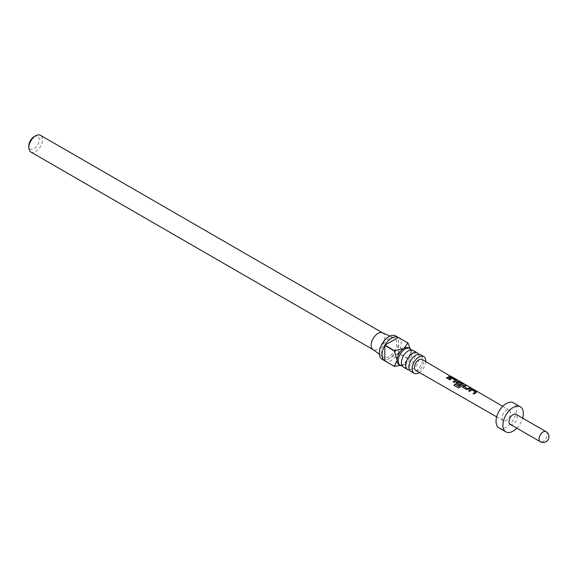 <?xml version="1.0" encoding="UTF-8"?>
<svg xmlns="http://www.w3.org/2000/svg" width="577" height="577" viewBox="0 0 577 577"><rect width="100%" height="100%" fill="white"/><g stroke="black" fill="none" stroke-linecap="round" stroke-linejoin="round"><path stroke-width="0.43" stroke-dasharray="2.88 2.16" d="M450.832 376.406L452.123 376.918M403.41 367.131A9.65 5.575 120 0 0 408.235 366.655A9.65 5.575 120 0 0 414.538 358.151A9.65 5.575 120 0 0 413.06 350.419M410.911 371.465A9.65 5.575 120 0 0 415.736 370.989A9.65 5.575 120 0 0 422.047 362.486A9.65 5.575 120 0 0 420.561 354.754M411.206 349.965A9.65 5.575 -60 0 1 411.661 355.143A9.65 5.575 -60 0 1 406.807 363.56A9.65 5.575 -60 0 1 405.061 364.83A9.65 5.575 -60 0 1 402.09 365.753M418.714 354.3A9.65 5.575 -60 0 1 419.169 359.478A9.65 5.575 -60 0 1 414.308 367.895A9.65 5.575 -60 0 1 412.569 369.157A9.65 5.575 -60 0 1 409.598 370.088M34.036 136.749A7.335 4.234 -60 0 1 39.222 139.742A7.335 4.234 -60 0 1 34.036 148.722A7.335 4.234 -60 0 1 28.85 145.729M30.848 152.04A9.65 5.575 120 0 0 35.673 151.563A9.65 5.575 120 0 0 41.977 143.06A9.65 5.575 120 0 0 40.498 135.321M395.663 335.915A13.509 7.804 -60 0 1 397.733 346.741A13.509 7.804 -60 0 1 388.905 358.649A13.509 7.804 -60 0 1 382.147 359.32M398.318 353.211L384.946 360.935A13.509 7.804 120 0 0 391.632 360.228A13.509 7.804 120 0 0 398.318 353.211L407.874 358.728L403.914 364.166A9.65 5.575 -60 0 1 399.089 364.642M382.501 332.799A9.65 5.575 -60 0 1 382.811 332.951A9.65 5.575 -60 0 1 384.289 340.69A9.65 5.575 -60 0 1 377.985 349.193A9.65 5.575 -60 0 1 373.16 349.669L373.009 349.583M388.905 356.6A10.999 6.354 -60 0 1 383.07 356.932A10.999 6.354 -60 0 1 381.815 348.018A10.999 6.354 -60 0 1 388.905 338.634A10.999 6.354 -60 0 1 394.055 337.913A10.999 6.354 -60 0 1 396.183 346.597A10.999 6.354 -60 0 1 388.905 356.6M510.212 424.34A5.792 3.347 120 0 0 514.677 422.79A5.792 3.347 120 0 0 517.201 416.962A5.792 3.347 120 0 0 516.004 414.308M499.047 427.925A14.475 8.359 120 0 0 510.198 424.045A14.475 8.359 120 0 0 516.523 409.475A14.475 8.359 120 0 0 513.523 402.847M510.58 412.901A6.08 3.512 120 0 0 509.325 410.124A6.08 3.512 120 0 0 504.644 411.747A6.08 3.512 120 0 0 501.983 417.871A6.08 3.512 120 0 0 503.245 420.655A6.08 3.512 120 0 0 507.933 419.017A6.08 3.512 120 0 0 510.58 412.901M415.772 370.441A6.333 3.657 120 0 0 420.647 368.739A6.333 3.657 120 0 0 423.41 362.37A6.333 3.657 120 0 0 422.104 359.471M516.848 428.17A14.475 8.359 120 0 0 522.639 418.137M408.747 347.924A9.65 5.575 -60 0 1 410.745 352.345A9.65 5.575 -60 0 1 403.914 364.166M425.739 361.584A9.65 5.575 -60 0 1 419.421 372.533M410.189 348.782L410.745 352.345L408.011 358.49A13.509 7.804 -60 0 1 407.874 358.728M408.011 358.49L398.462 352.973A13.509 7.804 120 0 0 398.462 337.531L408.011 343.048M398.462 352.973L398.462 337.531M450.796 376.882L447.557 378.7L446.49 377.993M455.347 380.423L452.036 378.433L449.743 379.969L448.668 379.255M456.53 380.791L456.486 380.185L456.508 380.964L454.207 382.565L453.14 381.851M458.419 387.881L460.013 387.254M460.085 387.34L463.158 384.823L463.136 384.044L463.18 384.65M460.107 384.563L459.256 385.494L456.277 383.676M456.328 383.792L455.931 383.222M461.881 384.217L458.6 382.061M458.578 382.226L457.316 382.861M470.515 388.321L468.423 389.468L466.555 389.727L462.927 387.535M462.978 387.65L462.581 387.088M466.281 385.862L464.081 386.785M475.297 391.999L471.993 390.009L469.692 391.552L468.625 390.845M476.479 392.367L476.443 391.761L476.458 392.54L474.164 394.149L473.09 393.435M546.03 431.646A5.792 3.347 -60 0 1 547.227 434.301A5.792 3.347 -60 0 1 544.702 440.128A5.792 3.347 -60 0 1 540.238 441.679M406.489 352.158L408.098 350.989L410.939 350.419C410.947 351.314 412.028 348.847 411.661 355.143M401.635 360.575C401.267 366.871 402.349 364.404 402.349 365.299L405.198 364.729L406.807 363.56M413.997 356.492L415.599 355.324L418.448 354.754C418.455 355.648 419.537 353.182 419.169 359.478M409.143 364.909C408.776 371.206 409.858 368.739 409.858 369.633L412.706 369.064L414.308 367.895M379.399 354.249L383.07 356.932M509.325 410.124L502.769 406.316M503.245 420.655L496.667 416.875M389.901 336.074L394.055 337.913M451.964 377.041L451.337 376.673"/><path stroke-width="0.87" d="M496.667 416.875L415.772 370.441A6.333 3.657 120 0 1 414.452 367.535A6.333 3.657 120 0 1 417.221 361.166A6.333 3.657 120 0 1 422.104 359.471L452.029 377.084M417.395 352.922L413.06 350.419A9.65 5.575 120 0 0 408.235 350.895A9.65 5.575 120 0 0 406.489 352.158A9.65 5.575 120 0 0 401.635 360.575A9.65 5.575 120 0 0 403.41 367.131L407.744 369.641A9.65 5.575 -60 0 1 406.266 361.902A9.65 5.575 -60 0 1 412.569 353.398A9.65 5.575 -60 0 1 417.395 352.922A9.65 5.575 -60 0 1 418.714 354.3M423.756 356.593L420.561 354.754A9.65 5.575 120 0 0 415.736 355.23A9.65 5.575 120 0 0 413.997 356.492A9.65 5.575 120 0 0 409.143 364.909A9.65 5.575 120 0 0 410.911 371.465L414.106 373.312A9.65 5.575 -60 0 1 412.627 365.58A9.65 5.575 -60 0 1 418.931 357.076A9.65 5.575 -60 0 1 423.756 356.593A9.65 5.575 -60 0 1 425.739 361.584M402.09 365.753A9.65 5.575 -60 0 1 400.236 365.306A9.65 5.575 -60 0 1 398.757 357.574A9.65 5.575 -60 0 1 405.061 349.063A9.65 5.575 -60 0 1 409.886 348.587A9.65 5.575 -60 0 1 411.206 349.965M28.85 147.618L28.85 145.729A7.335 4.234 -60 0 1 34.036 136.749L35.673 135.804A9.65 5.575 120 0 0 28.85 147.618A9.65 5.575 120 0 0 30.848 152.04L373.009 349.583M400.236 365.306L399.089 364.642A9.65 5.575 -60 0 1 397.091 360.228A9.65 5.575 -60 0 1 403.914 348.407L407.874 342.969L398.318 337.451A13.509 7.804 120 0 0 391.632 338.158A13.509 7.804 120 0 0 384.946 345.176L394.502 350.686L403.914 348.407A9.65 5.575 -60 0 1 408.747 347.924L409.886 348.587M401.794 365.097L394.502 366.453A13.509 7.804 -60 0 1 394.43 366.409L382.147 359.32A13.509 7.804 -60 0 1 380.077 348.494A13.509 7.804 -60 0 1 388.905 336.586A13.509 7.804 -60 0 1 395.663 335.915L407.946 343.005A13.509 7.804 -60 0 1 408.011 343.048L410.189 348.782M384.946 360.935L394.365 366.373L397.091 360.228L394.365 350.931L384.809 345.414A13.509 7.804 120 0 0 384.809 360.856L394.365 366.373A13.509 7.804 -60 0 0 394.43 366.409M373.16 349.669A9.65 5.575 -60 0 1 372.872 349.482A9.65 5.575 -60 0 1 371.761 341.663A9.65 5.575 -60 0 1 377.985 333.434A9.65 5.575 -60 0 1 382.501 332.799L389.901 336.074M419.421 372.533A9.65 5.575 -60 0 1 418.931 372.836A9.65 5.575 -60 0 1 414.106 373.312M409.598 370.088A9.65 5.575 -60 0 1 407.744 369.641M516.004 414.308A5.792 3.347 120 0 0 511.539 415.858A5.792 3.347 120 0 0 509.015 421.686A5.792 3.347 120 0 0 510.212 424.34L540.238 441.679A5.792 3.347 -60 0 1 539.041 439.025A5.792 3.347 -60 0 1 541.565 433.197A5.792 3.347 -60 0 1 546.03 431.646L516.004 414.308M522.639 418.137A14.475 8.359 120 0 0 523.346 413.413A14.475 8.359 120 0 0 520.346 406.785L513.523 402.847A14.475 8.359 120 0 0 502.365 406.727A14.475 8.359 120 0 0 496.047 421.297A14.475 8.359 120 0 0 499.047 427.925L505.87 431.863A14.475 8.359 120 0 0 516.848 428.17M520.346 406.785A14.475 8.359 120 0 0 509.188 410.665A14.475 8.359 120 0 0 502.87 425.235A14.475 8.359 120 0 0 505.87 431.863M468.625 390.845L470.991 389.179L472.916 389.504L476.494 391.581L476.479 392.367L474.114 394.026L473.09 393.435L475.318 391.833L472.015 389.843L469.642 391.437L468.625 390.845M468.675 390.961L470.969 389.352L472.859 389.684L476.494 391.581L476.479 392.367M462.927 387.535L462.913 386.143L465.307 385.09L466.331 385.688L464.059 386.64L467.377 388.646L469.779 387.686L470.796 388.278L466.504 389.612L462.559 387.03M456.277 383.676L456.256 382.284L457.691 381.469L459.609 381.786L463.194 383.864L463.18 384.65L460.013 387.254L458.318 387.831L454.02 385.335L454.82 384.123L458.866 386.475L461.903 384.051L458.6 382.061L457.294 382.717L460.208 384.491L459.205 385.378L455.909 383.171M456.328 383.792L456.277 382.428L457.669 381.635L459.559 381.967L463.194 383.864L463.18 384.65M448.668 379.255L451.041 377.61L452.959 377.928L456.544 380.005L456.53 380.791L454.157 382.443L453.14 381.851L455.368 380.257L452.058 378.267L449.692 379.854L448.668 379.255M448.718 379.377L451.019 377.776L452.909 378.108L456.544 380.005L456.53 380.791M446.49 377.993L449.822 376.11L450.846 376.702L447.507 378.584L446.49 377.993M382.659 332.871L40.498 135.321A9.65 5.575 120 0 0 35.673 135.804L34.036 136.749M384.809 360.856L384.809 345.414M398.318 337.451L384.946 345.176M446.533 378.108L449.822 376.11M449.772 376.283L450.796 376.882M450.76 376.579L451.719 376.896M453.19 381.967L455.368 380.257M456.486 380.185L456.508 380.964M458.419 387.881L454.113 385.386L454.892 384.21L458.866 386.475M463.136 384.044L463.158 384.823M460.23 384.635L457.294 382.717M458.939 386.561L461.903 384.051M462.978 387.65L462.913 386.143M464.059 386.64L467.392 388.79L469.779 387.686M469.721 387.859L470.745 388.451M462.927 386.287L465.307 385.09M465.257 385.27L466.281 385.862M473.14 393.55L475.318 391.833M476.443 391.761L476.458 392.54M372.872 349.482L379.399 354.249M502.769 406.316L452.072 376.875M540.238 441.679A5.792 5.792 0 0 0 548.15 439.559A5.792 5.792 0 0 0 546.03 431.646"/></g></svg>
